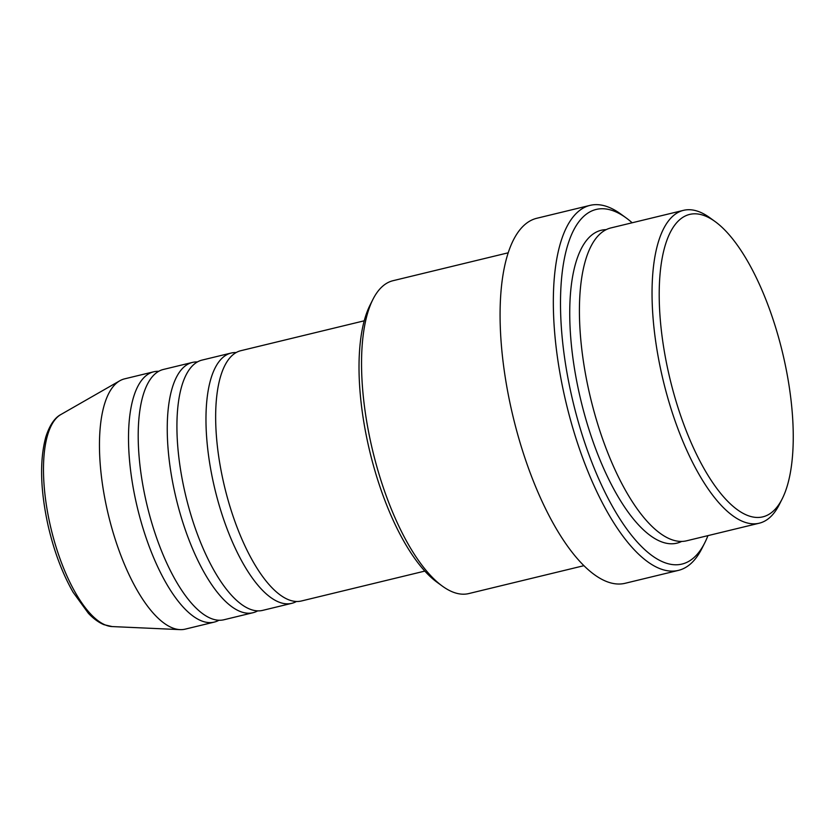 <?xml version="1.0" encoding="UTF-8"?>
<svg xmlns="http://www.w3.org/2000/svg" width="835" height="835" viewBox="0 0 835 835"><rect width="100%" height="100%" fill="white"/><g stroke="black" fill="none" stroke-linecap="round" stroke-linejoin="round"><path stroke-width="1.25" d="M364.217 320.807L240.814 350.7A128.767 47.814 76.4 0 0 223.519 482.286A128.767 47.814 76.4 0 0 301.435 600.981L424.838 571.088M236.128 352.558A128.767 47.814 76.4 0 0 231.128 353.048A128.767 47.814 76.4 0 0 213.833 484.634A128.767 47.814 76.4 0 0 291.759 603.329A128.767 47.814 76.4 0 0 296.435 601.482M231.128 353.048L202.08 360.083A128.767 47.814 76.4 0 0 184.785 491.669A128.767 47.814 76.4 0 0 262.712 610.364L291.759 603.329M197.404 361.931A128.767 47.814 76.4 0 0 192.394 362.432A128.767 47.814 76.4 0 0 175.11 494.017A128.767 47.814 76.4 0 0 253.026 612.713A128.767 47.814 76.4 0 0 257.702 610.865M192.394 362.432L163.347 369.467A128.767 47.814 76.4 0 0 146.062 501.052A128.767 47.814 76.4 0 0 223.978 619.747L253.026 612.713M158.671 371.314A128.767 47.814 76.4 0 0 153.661 371.805A128.767 47.814 76.4 0 0 136.376 503.401A128.767 47.814 76.4 0 0 214.292 622.096A128.767 47.814 76.4 0 0 218.968 620.238M668.699 373.391A155.592 57.782 76.4 0 0 782.249 498.745A155.592 57.782 76.4 0 0 783.741 357.808A155.592 57.782 76.4 0 0 715.104 221.567A155.592 57.782 76.4 0 0 668.699 373.391M782.249 498.745L779.347 504.517A160.957 59.776 -103.6 0 1 759.265 523.201A160.957 59.776 -103.6 0 1 661.873 374.832A160.957 59.776 -103.6 0 1 683.479 210.347A160.957 59.776 -103.6 0 1 709.875 217.768L715.104 221.567M442.383 586.139L437.164 582.35A155.592 57.782 -103.6 0 1 368.527 446.099A155.592 57.782 -103.6 0 1 370.02 305.161L372.921 299.4A160.957 59.776 76.4 0 0 371.387 445.201A160.957 59.776 76.4 0 0 442.383 586.139A160.957 59.776 76.4 0 0 468.79 593.57L583.957 565.671M632.158 222.778A182.416 67.739 76.4 0 0 626.041 217.841A182.416 67.739 76.4 0 0 571.631 395.842A182.416 67.739 76.4 0 0 704.771 542.813A182.416 67.739 76.4 0 0 707.944 535.632M704.771 542.813L701.859 548.585A187.781 69.733 -103.6 0 1 678.438 570.378A187.781 69.733 -103.6 0 1 564.804 397.283A187.781 69.733 -103.6 0 1 590.021 205.379A187.781 69.733 -103.6 0 1 620.822 214.052L626.041 217.841M683.479 210.347L610.865 227.934A160.957 59.776 76.4 0 0 589.249 392.419A160.957 59.776 76.4 0 0 686.652 540.788L759.265 523.201M369.498 450.274A128.767 47.814 76.4 0 0 370.291 453.562M512.711 415.183A160.957 59.776 76.4 0 0 513.692 419.222M590.021 205.379L536.769 218.279A187.781 69.733 76.4 0 0 511.552 410.183A187.781 69.733 76.4 0 0 625.185 583.279L678.438 570.378M153.661 371.805L124.613 378.85A128.767 47.814 76.4 0 0 119.812 380.77A128.767 47.814 76.4 0 0 107.329 510.435A128.767 47.814 76.4 0 0 180.089 629.621A128.767 47.814 76.4 0 0 185.245 629.131L214.292 622.096M508.171 252.807L392.993 280.706A160.957 59.776 76.4 0 0 372.921 299.4M50.183 525.027A109.698 40.738 76.4 0 0 112.172 626.574L103.926 624.674C98.624 622.44 93.436 618.652 88.374 613.287L73.146 592.318C62.364 573.426 54.024 551.204 48.117 525.653C40.32 490.041 39.527 460.565 45.737 437.237C50.591 421.769 57.104 416.467 60.819 414.567A109.698 40.738 76.4 0 0 50.183 525.027M681.673 541.424A160.957 59.776 -103.6 0 1 579.563 394.767A160.957 59.776 -103.6 0 1 606.147 229.646M112.172 626.574L180.089 629.621M60.819 414.567L119.812 380.77"/></g></svg>
